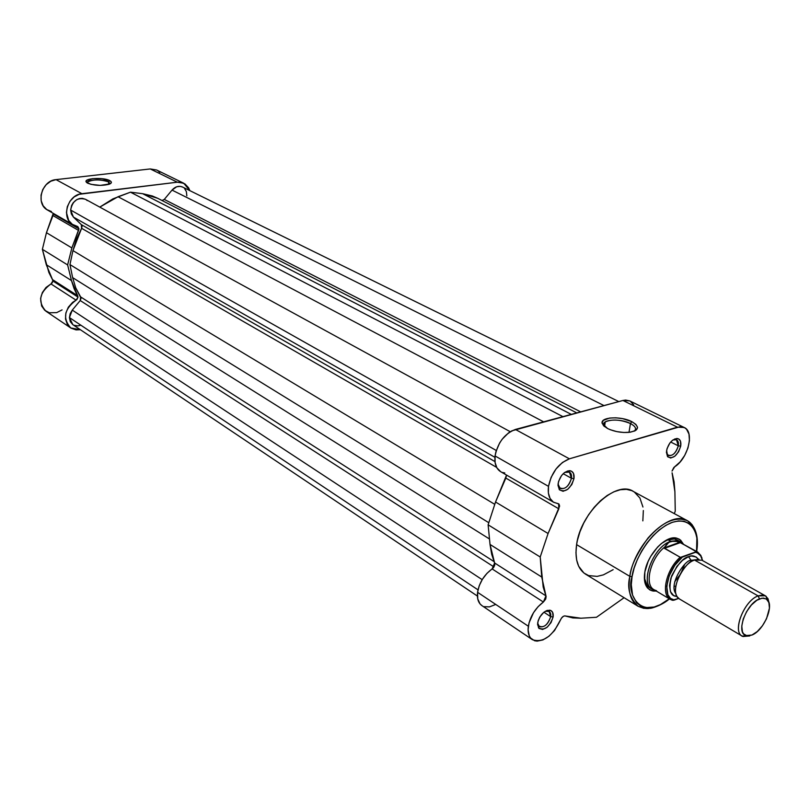 <?xml version="1.0" encoding="UTF-8"?>
<svg xmlns="http://www.w3.org/2000/svg" width="810" height="810" viewBox="0 0 810 810"><rect width="100%" height="100%" fill="white"/><g stroke="black" fill="none" stroke-linecap="round" stroke-linejoin="round"><path stroke-width="1.21" d="M108.641 181.885C103.255 178.767 85.465 179.668 87.338 182.999L87.46 182.088C92.907 179.304 99.964 179.243 108.641 181.885L108.591 184.437L108.641 181.885L110.049 183.87L100.248 185.399L90.862 184.326L86.316 182.128C82.954 178.301 103.477 176.995 109.725 180.6L108.641 181.885L109.725 180.6L111.284 181.936L110.93 183.273L110.049 183.87L108.641 181.885M183.688 183.212L156.613 169.999L150.255 168.946L56.022 179.628L81.911 193.701C67.372 194.683 60.72 218.629 73.173 224.856L77.75 226.567L78.955 228.865L53.338 214.053L53.258 213.354L46.453 232.693L42.383 249.328L48.883 272.484L52.782 280.25L52.336 282.72L50.969 283.935L76.089 300.166C64.192 309.136 62.421 318.401 70.753 327.969L80.352 329.69L76.069 329.893L71.027 328.151L67.321 324.344L65.509 319.039L65.863 313.014L68.344 307.172L72.586 302.393L76.859 299.639L78.033 297.128L76.089 300.166L50.969 283.935L52.873 280.979L78.033 297.128L74.054 288.502L71.472 280.574L67.625 264.931L71.857 247.931L78.955 228.865L78.55 230.415L52.944 215.571L53.338 214.053L78.955 228.865L77.831 226.608L72.313 224.309L68.718 220.523L66.45 212.554L67.311 206.692L69.984 201.255L74.135 196.941L79.218 194.289L177.329 182.199L183.748 183.242L189.854 190.633L188.608 187.819L184.964 183.931L180.043 182.179L177.329 182.199L150.255 168.946L177.329 182.199L81.911 193.701L56.022 179.628L50.787 181.227L46.18 184.67L42.788 189.499L41.057 195.119L41.188 200.799L43.173 205.821L46.737 209.547L51.435 211.531M70.743 327.959L45.876 311.172C37.584 301.725 39.285 292.653 50.969 283.935L45.988 287.489L42.343 292.582L40.601 298.465L41.634 305.988L44.752 310.301L49.38 312.771L56.69 312.619L62.076 309.896M159.843 172.378L157.828 170.687M156.664 170.019L150.255 168.946L56.022 179.628C41.664 180.488 35.255 203.907 47.587 210.084L73.123 224.826M87.642 183.171L86.133 181.825L86.559 180.488L92.573 178.645L102.131 178.696L109.725 180.6C112.023 181.896 111.912 183.08 109.38 184.174C101.878 186.037 94.638 185.703 87.642 183.171M78.033 297.128L52.873 280.979L52.508 279.612L77.679 295.741L78.033 297.128M71.472 280.574L46.291 264.688L52.508 279.612L77.679 295.741L71.472 280.574L46.291 264.688L42.383 249.328L67.625 264.931L71.472 280.574M46.453 232.693L42.383 249.328L67.625 264.931L71.857 247.931L46.453 232.693L71.857 247.931L78.55 230.415L52.944 215.571L46.453 232.693M70.642 210.043L496.287 450.481L70.642 210.043L73.396 217.06L81.304 224.633L494.971 461.589L81.304 224.633L73.396 217.06L494.92 457.316L73.396 217.06L71.341 213.951L70.642 210.043L71.624 205.446L73.244 202.692L76.747 199.624L79.522 198.531L82.347 198.339L85.506 199.3C77.466 197.144 72.515 200.728 70.642 210.043M72.789 324.618L70.288 321.651L69.427 317.581L70.186 313.673L72.272 310.108L482.183 579.656L72.272 310.108L69.427 317.581L478.001 589.852L69.427 317.581L72.859 324.668L477.394 596.049M72.272 310.108L80.23 300.54L493.989 566.939L80.23 300.54L80.625 296.906L494.039 561.603L80.625 296.906L75.745 287.854L72.627 277.617L75.745 287.854L81.041 298.201L80.23 300.54L72.272 310.108M489.493 538.994L72.627 277.617L69.964 264.576L488.805 522.723L69.964 264.576L72.951 250.594L69.964 264.576L72.627 277.617L489.493 538.994M494.778 504.346L72.951 250.594L494.778 504.346M81.597 228.298L72.951 250.594L76.373 239.173L81.597 228.298L81.304 224.633L82.063 226.314L81.597 228.298L496.631 467.38L81.597 228.298M118.037 196.739L99.772 207.107L112.914 198.875L130.481 192.183L562.94 416.644L130.481 192.183L142.651 193.691L130.481 192.183L118.037 196.739L543.631 421.848L118.037 196.739M571.313 414.386L142.651 193.691L571.313 414.386M157.677 198.278L142.651 193.691L152.28 195.959L157.687 198.288L576.781 412.908M164.278 199.422L580.679 411.865L164.278 199.422L172.024 190.097L164.278 199.422L162.02 200.505L164.278 199.422M603.987 405.577L172.024 190.097L603.987 405.577M182.544 187.039C178.807 185.52 175.304 186.533 172.024 190.097L176.691 186.776L180.154 186.351L182.574 187.059L618.81 401.588M80.534 325.286L77.79 325.914L73.902 325.245M86.184 199.726L87.237 200.596M184.579 188.548L186.361 191.565L186.837 195.828M696.691 551.519C698.119 542.467 697.41 534.914 694.565 528.869C692.54 524.87 690.15 522.146 687.396 520.708C675.54 516.132 662.438 521.873 648.101 537.931C636.842 553.524 630.757 566.332 629.836 576.366C634.443 543.652 670.407 509.419 687.396 520.708L631.881 490.668L626.474 489.351L620.389 489.726L613.869 491.802L607.156 495.507L600.524 500.712L594.256 507.212L588.587 514.745L583.767 523.017L579.99 531.674L577.398 540.381L576.588 544.634L629.836 576.366L632.063 576.659L631.284 584.688L632.559 595.087L636.599 602.741L640.639 605.991L645.58 607.642L654.197 607.014L660.444 604.584L669.252 598.772C640.062 622.424 626.1 593.173 632.063 576.659L629.836 576.366C626.899 587.989 629.643 597.952 638.067 606.255L643.656 608.3L650.44 608.188L643.788 608.32L638.067 606.255C630.393 601.081 627.659 591.118 629.836 576.366L576.588 544.634C574.705 559.042 577.662 568.863 585.468 574.108L638.067 606.255C643.019 608.31 646.937 608.988 649.812 608.269C650.886 608.786 662.934 604.938 669.404 598.853M634.331 431.133C636.751 428.774 635.455 426.242 630.443 423.539L631.851 421.666C640.204 426.89 639.171 430.464 628.752 432.388C621.138 432.864 614.081 431.578 607.581 428.52L603.592 425.736L602.103 422.881L603.298 420.37L609.586 418.051L615.843 417.808L622.677 418.649L631.851 421.666L635.901 424.41L637.531 427.275L636.457 429.816L634.929 430.849L630.19 432.216L623.842 432.489L616.856 431.619L610.335 429.745L607.581 428.52L602.174 423.407C600.018 416.978 620.895 415.803 631.851 421.666L630.443 423.539C635.455 426.242 636.751 428.774 634.331 431.133M571.465 478.285C571.88 474.397 570.736 472.19 568.033 471.653L564.641 472.473L569.4 472.078L571.465 478.285L563.203 473.698L571.465 478.285C569.136 486.01 565.38 489.412 560.186 488.47L558.049 484.218L559.103 487.529C564.297 490.252 568.417 487.175 571.465 478.285L573.986 478.609L571.465 478.285M558.141 483.428C560.186 475.571 564.114 471.329 569.906 470.701C573.126 471.349 574.492 473.982 573.986 478.609L573.5 473.445L571.738 471.329L569.106 470.681L564.438 472.635L561.522 475.591L558.576 481.413L557.999 485.342L559.426 489.807L563.092 491.285L567.739 489.311L571.83 484.552L573.986 478.609C570.361 489.189 565.451 492.865 559.275 489.615L558.141 483.428M550.689 616.643C551.063 613.433 550.152 611.54 547.955 610.953L545.241 611.307L549.099 611.408L550.689 616.643L543.915 612.218L550.689 616.643C548.218 624.338 544.431 627.679 539.318 626.656L537.658 623.123L538.437 625.776C543.439 628.438 547.53 625.391 550.689 616.643L553.119 616.967L550.689 616.643M537.708 622.728C539.956 614.78 544.006 610.598 549.879 610.193C552.481 610.892 553.564 613.15 553.119 616.967L552.602 612.309L550.871 610.527L546.831 610.538L543.763 612.34L539.774 617.068L538.124 620.855L537.587 624.49L539.014 628.438L542.589 629.471L547.115 627.274L551.053 622.576L553.119 616.967C549.352 627.385 544.492 631.01 538.539 627.861L537.708 622.728M678.314 445.844C678.831 442.027 677.848 439.891 675.358 439.425L672.948 439.962L676.471 439.729L678.314 445.844L670.69 442.027L678.314 445.844C676.127 452.901 672.796 456.121 668.301 455.503L666.428 452.557L667.41 454.795C671.915 456.87 675.55 453.894 678.314 445.844L680.714 446.138L678.314 445.844M666.62 450.431C668.635 443.151 672.158 439.182 677.201 438.504C680.157 439.05 681.331 441.602 680.714 446.138L680.471 441.207L679.003 439.162L676.725 438.483L672.553 440.255L669.88 443.019L667.086 448.517L666.428 452.253L667.511 456.546L670.67 458.035L674.821 456.233L678.588 451.777L680.714 446.138C677.423 455.716 673.09 459.27 667.723 456.81L666.62 450.431M678.324 540.847L674.436 538.944L666.043 540.331C670.295 538.407 673.92 538.245 676.917 539.855L679.914 541.525M644.851 571.951C647.473 554.374 665.607 535.086 676.482 538.093L680.613 540.118L683.417 544.117L679.509 539.298L676.563 538.103L669.394 538.802L661.446 543.48L657.568 547.115L650.774 556.298L648.121 561.462L644.851 571.951L644.659 581.256L647.524 587.949L649.974 589.984L652.981 591.037L656.343 591.077L651.473 590.652L647.646 588.09C644.628 584.506 643.697 579.13 644.851 571.951M628.995 432.368L630.443 423.539L628.995 432.368M672.087 472.837L674.102 481.879L674.902 491.802L675.246 511.1L674.355 513.631L675.246 511.1L674.902 491.802L672.087 472.837M553.746 502.332L500.631 471.663C496.135 468.787 494.282 463.553 495.062 455.949L548.502 486.354C547.57 494.161 549.322 499.486 553.767 502.342L558.637 503.8L558.839 508.822L505.815 478.082L506.544 475.075L495.538 502.008L488.126 524.809L490.02 544.442L491.68 554.253L494.799 563.618L494.697 565.228L493.452 567.709L486.931 573.389L482.466 579.19L479.236 585.711L477.576 592.302L528.343 626.231C527.543 632.64 528.889 637.136 532.403 639.697C543.085 643.059 552.481 636.407 560.611 619.731C561.917 616.967 563.497 615.721 565.36 615.985L580.891 618.222L596.484 617.271L624.095 597.709L596.484 617.271L580.891 618.222L572.812 617.919L564.793 615.873L563.466 616.248L561.512 618.05L554.556 630.504L548.978 636.214L542.933 639.92L537.162 641.135L534.61 640.74L530.58 638.007L529.234 635.739L528.09 629.755L529.031 622.89L533.496 612.714L538.073 606.7L543.378 602.033L492.146 568.934C484.137 574.827 479.277 582.623 477.576 592.302L528.343 626.231C530.236 616.299 535.248 608.229 543.378 602.033L545.697 599.076L546.132 596.545L543.196 587.037L540.209 556.996L548.076 533.506L559.629 506.108L558.991 504.073L553.351 502.089L550.071 498.454L548.39 493.037L548.502 486.354L551.083 477.424L555.974 469.03L562.423 462.49L569.4 458.814L515.403 429.452C504.63 433.644 497.846 442.483 495.062 455.949L548.502 486.354C551.549 472.493 558.515 463.31 569.4 458.814L680.106 426.708L684.774 427.801L686.607 429.33L688.986 434.089L689.442 440.579L687.953 447.991L684.703 455.423L680.086 461.963L673.768 467.593L672.037 471.045L674.659 466.823C688.156 458.43 694.747 431.74 684.197 427.488L677.423 427.174L622.92 400.474L511.95 430.788L508.508 432.915L502.2 439.182L499.588 443.07L495.943 451.636L495.062 455.949L495.082 462.469L496.864 467.795L500.671 471.683M502.372 472.443L504.772 472.949M477.576 592.302L477.748 598.904L480.026 603.885L481.879 605.576C478.325 602.994 476.887 598.57 477.576 592.302M484.117 606.66L489.473 606.882L495.416 604.564M633.643 404.838L630.312 401.223M629.755 400.92L625.603 400.059L622.92 400.474L515.403 429.452L569.4 458.814L677.423 427.174L622.92 400.474L629.724 400.909L684.197 427.488M642.846 520.87L643.342 510.543M642.948 507.03L639.9 498.018L634.26 491.933M633.207 491.305C615.894 479.925 580.527 512.689 576.588 544.634L575.961 552.734L576.659 560.024L578.664 566.231L583.878 572.994L588.617 575.586L597.122 576.386L603.399 574.867L613.15 569.683M687.487 520.749L692.074 524.657L695.253 530.418M632.063 576.659L634.129 568.124L637.399 559.416L641.753 550.911L647.008 542.933L652.951 535.835L659.33 529.872L665.891 525.305L672.371 522.288L678.507 520.941L684.065 521.286L688.834 523.29L692.641 526.865L695.355 531.846L696.883 538.042L696.539 551.438C699.678 538.356 694.372 514.684 671.115 522.754C647.504 533.122 633.147 564.428 632.063 576.659M649.387 587.584C646.501 585.802 644.821 582.582 644.355 577.945L647.362 585.893L650.967 588.313M495.538 502.008L548.076 533.506L558.839 508.822L505.815 478.082L495.538 502.008L548.076 533.506L540.209 556.996L488.126 524.809L495.538 502.008M541.728 577.034L540.209 556.996L488.126 524.809L490.02 544.442L541.728 577.034L490.02 544.442L494.606 562.96L545.96 595.876L541.728 577.034M545.96 595.876L543.378 602.033L492.146 568.934L494.606 562.96L545.96 595.876M604.138 426.262L603.642 423.893L605.262 421.899C612.158 418.983 620.551 419.529 630.443 423.539C620.541 418.223 601.668 419.296 603.632 425.118L604.138 426.262M765.349 595.796L768.001 598.691L769.146 603.389L765.764 596.049L762.625 595.016L758.099 595.887L759.496 598.874L763.577 598.084L766.807 599.299C774.775 604.726 763.962 630.595 751.943 635.05L747.114 635.88L743.56 633.835L742.446 631.81L741.768 626.13L743.226 619.032L746.607 611.611L751.386 605.019L756.803 600.301L762.038 598.165L766.26 598.914L768.862 602.417L769.449 608.107L766.503 618.799L762.413 625.816L757.309 631.516L751.943 635.05L745.899 635.567C735.52 632.802 746.334 603.44 759.496 598.874L758.099 595.887C743.499 600.909 731.531 633.471 743.053 636.508L749.756 635.931L742.132 636.063C732.017 631.435 744.167 600.676 758.099 595.887L765.349 595.796L701.875 560.186L694.545 560.074C688.52 558.616 669.384 585.913 677.302 596.889L679.499 598.995C669.141 594.176 680.582 564.398 694.545 560.074L758.099 595.887L694.545 560.074L698.949 559.335M698.402 559.315L696.114 556.956L691.355 555.994L688.53 556.683L691.163 560.348C685.554 558.9 668.149 584.587 675.965 593.791C668.149 584.587 685.554 558.9 691.163 560.348L692.884 560.803L691.163 560.348L695.598 559.73L691.163 560.348L688.53 556.683C691.882 555.042 695.091 555.792 698.169 558.951L697.137 559.406M656.515 590.703L654.703 590.065C643.869 585.924 649.964 558.738 664.524 547.206C650.359 558.444 644.011 584.8 654.075 589.731L670.295 599.39C660.555 594.601 666.417 569.086 680.167 557.28L664.068 547.904L667.298 543.48L670.791 541.303L667.612 539.531L670.791 541.303L679.924 541.536L682.273 543.469L677.504 540.635L670.791 541.303C652.88 546.568 639.039 584.587 652.992 589.69L652.354 589.346C639.333 583.23 653.336 546.436 670.791 541.303L674.781 540.817L681.726 543.206M684.521 564.712L681.645 571.597L684.521 564.712M679.236 575.778L674.73 581.712L679.236 575.778M679.772 542.285L697.612 552.025L679.023 542.012L679.772 542.285L664.068 547.904L668.969 542.184L674.781 540.817L680.41 542.609L664.403 548.35L664.068 547.904L679.772 542.285M675.712 586.744L674.102 585.802L675.712 586.744M697.683 552.076L701.875 557.624M664.403 548.35L680.41 542.609L696.337 551.711L680.471 557.381L664.403 548.35M672.26 600.23L669.951 599.167C660.646 593.963 666.64 568.904 680.167 557.28L682.324 557.128C666.468 569.228 661.112 599.299 674.396 600.058L678.648 598.398L672.26 600.23L674.396 600.058L670.518 598.387L667.875 594.753L666.741 586.318L669.202 575.829L674.77 565.4L682.324 557.128L695.415 552.319L697.461 552.987L700.65 555.812L702.472 560.51C701.531 555.852 699.172 553.119 695.415 552.319L696.185 551.408L697.876 552.187M688.53 556.683L682.557 560.287L676.907 566.352L670.953 577.965L669.556 585.6L670.508 591.776L673.647 595.532L676.563 596.403C670.012 595.998 668.361 589.214 671.611 576.052C677.727 564.185 683.367 557.726 688.53 556.683M86.923 182.716L86.316 182.128M87.439 183.06L87.46 182.088M510.27 431.73L85.485 199.29M568.033 471.653L569.906 470.701M547.955 610.953L549.879 610.193M675.358 439.425L677.201 438.504M674.436 538.944L676.482 538.093M674.821 438.909L675.611 439.303M567.446 470.995L568.347 471.491M547.459 610.335L548.238 610.841M532.403 639.697L481.879 605.586M604.523 426.587L605.262 421.899M647.362 585.893L647.646 588.09M667.41 454.795L667.723 456.81M538.437 625.776L538.539 627.861M559.103 487.529L559.275 489.615M603.632 425.118L602.174 423.407M742.132 636.063L679.489 598.995M743.053 636.508L745.899 635.567M674.922 538.741L673.434 537.911M654.601 590.044L652.992 589.69M680.542 541.92L681.655 543.135M676.563 596.403L676.451 595.279M766.199 596.373L766.807 599.299M670.295 599.39L673.221 600.342M702.645 560.611L700.863 555.478L697.612 552.025"/></g></svg>
